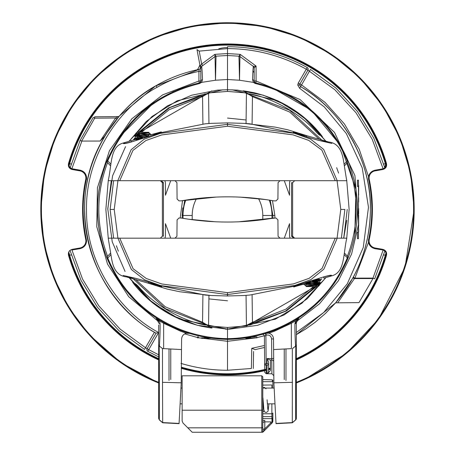 <?xml version="1.0" encoding="UTF-8"?>
<svg xmlns="http://www.w3.org/2000/svg" width="455" height="455" viewBox="0 0 455 455"><rect width="100%" height="100%" fill="white"/><g stroke="black" fill="none" stroke-linecap="round" stroke-linejoin="round"><path stroke-width="0.68" d="M296.336 384.85L296.336 395.952L296.336 384.85A1.917 1.456 180 0 1 296.336 384.867M296.336 377.303A1.917 1.638 180 0 1 296.336 377.326L296.336 382.729A1.917 0.899 0 0 0 296.336 382.723M368.51 242.276L354.928 278.136L353.256 277.288C364.591 256.085 370.307 233.466 370.398 209.436C369.972 244.716 358.386 275.849 335.653 302.831L352.779 278.176A1.917 0.449 -151.2 0 1 354.439 278.579L337.718 302.814L335.653 302.831L325.388 313.54L314.923 322.47L305.703 329.033L296.336 334.658L335.653 302.831M353.256 277.288L352.779 278.176M384.816 167.77L373.783 138.121L357.34 111.321L335.909 88.06L310.452 69.422L300.579 86.638A1.917 1.917 0 0 1 300.51 86.598M296.336 332.48L323.698 312.517L347.313 283.766L363.261 247.509L368.482 207.258L362.214 167.827L346.329 133.542L324.267 106.897L299.617 88.287L300.579 86.638C342.103 109.791 371.741 161.912 370.398 209.436C370.751 160.006 343.536 111.771 300.579 86.638L299.64 84.994L299.902 84.038L301.54 84.92L325.063 102.381L344.458 124.016L359.194 149.194L368.55 176.659M383.104 168.771L372.236 139.338L355.975 112.726L334.738 89.635L307.91 70.167A1.917 1.917 0 0 0 307.188 67.539L306.266 69.211L307.91 70.167L299.902 84.038A1.917 1.917 0 0 0 299.822 84.181M100.35 236.316L100.151 235.349M160.052 323.676A1.917 0.938 180 0 1 158.664 322.771L155.929 317.709L159.466 320.877L160.052 323.676C160.325 332.247 159.381 346.727 159.421 346.13L159.335 346.409C159.005 344.179 159.426 362.527 159.352 371.968L159.335 419.937L162.68 422.797L179.077 423.656L181.221 382.797L181.602 339.117C181.801 336.063 183.399 334.112 186.396 333.248L180.686 331.234L163.652 323.3L159.466 320.877A1.917 0.779 159 0 1 158.26 320.604L156.395 318.045M162.68 422.797L162.509 382.325L181.221 382.797M159.421 346.13L162.543 348.564L181.511 349.565L162.475 348.558L162.509 382.325M163.652 348.627L163.652 323.3L164.039 322.612L168.014 324.728M189.417 333.384L186.396 333.248M158.732 320.894L156.128 317.846M158.664 344.6L158.664 418.395L158.664 344.6L159.398 346.147L162.475 348.558L159.398 346.141L158.664 344.68L159.398 346.141M158.664 325.99A1.917 1.917 -62.2 0 1 158.664 325.928L158.664 325.945A1.917 1.917 -62.2 0 1 158.664 325.928L158.664 331.649A1.917 0.955 -0 0 0 158.664 331.649L158.664 334.266A1.917 0.955 -0 0 0 158.664 334.266L158.664 339.094A1.917 1.917 -90 0 1 158.664 339.083L158.664 339.094A1.917 1.917 -179.8 0 1 158.664 339.083L158.664 382.729A1.917 0.899 180 0 1 158.664 382.723M158.664 334.266L158.664 331.649M170.762 379.55L170.762 349.002M169.015 348.911L169.015 380.443M158.664 406.844L158.664 404.501M158.664 322.771L158.26 320.604M157.038 318.432L164.039 322.612M180.794 330.421L181.141 330.552M245.785 337.849L227.5 339.373L216.535 338.748M246.098 119.978L227.5 118.067M128.492 276.771L152.613 302.859L179.315 319.046L227.5 329.17L275.36 319.188L301.915 303.24L325.996 277.522M346.727 220.374L343.73 238.17L347.233 209.436L343.707 238.17M129.021 141.346L146.288 121.468L167.48 105.839L191.583 95.226L217.416 90.135L227.5 89.715L237.584 90.135L263.36 95.209L287.412 105.776L308.575 121.337L325.837 141.141L302.95 116.469L277.806 100.782L232.016 89.789M208.902 298.895L227.5 300.806M222.961 89.789L177.103 100.822L151.919 116.571L129.004 141.351M125.552 146.646L112.578 175.823L107.767 208.743L112.231 241.827L125.051 271.413M347.483 162.617L344.378 165.887L347.512 162.583A1.917 1.132 43.7 0 1 347.483 162.617M344.088 164.34L347.239 160.808A1.917 1.132 43.7 0 1 347.512 162.583M347.535 256.404A1.917 1.911 -157.9 0 1 347.876 258.394L344.088 254.544M258.349 83.498L255.67 82.867A1.917 1.917 94.6 0 1 254.174 80.996L256.074 80.996L255.824 83.635C299.003 94.447 329.471 120.171 347.239 160.808L347.848 160.405C360.656 193.125 360.639 225.851 347.802 258.582L347.876 258.394C333.282 292.65 308.7 316.669 274.132 330.449C259.14 336.114 243.596 339.089 227.5 339.373L227.5 329.17L197.442 325.325L171.103 315.048L147.915 298.884L129.163 277.732M347.37 256.381C359.109 225.02 359.12 193.756 347.404 162.577M344.372 253.008L347.455 256.319A1.917 1.126 -43.2 0 1 347.501 256.358L344.378 253.003M256.142 337.86L227.5 341.29L227.5 339.373C211.438 339.089 195.929 336.126 180.971 330.484C146.322 316.686 121.707 292.656 107.124 258.394L107.79 258.121C122.23 292.127 146.709 316.026 181.226 329.818C196.099 335.426 211.524 338.378 227.5 338.656C243.51 338.372 258.969 335.415 273.876 329.778C308.183 316.14 332.628 292.252 347.211 258.121A1.917 1.126 -43.2 0 0 347.501 256.358M110.912 254.544L107.79 258.121A1.917 1.126 43.2 0 1 107.499 256.358A1.917 1.126 43.2 0 1 107.545 256.319L110.628 253.008M107.596 162.577C95.88 193.875 95.891 225.14 107.63 256.381M107.124 258.394L107.198 258.582C94.361 225.885 94.35 193.159 107.153 160.405L107.101 160.541A1.917 1.917 -157.9 0 0 107.46 162.554M107.488 162.583L110.622 165.887L107.516 162.617A1.917 1.132 -43.7 0 1 107.488 162.583A1.917 1.132 -43.7 0 1 107.761 160.808L110.912 164.34M107.153 160.405L107.761 160.808C125.654 120.012 156.224 94.265 199.489 83.566L201.559 82.383L200.354 82.258L200.826 80.996A1.917 1.917 -94.6 0 1 199.33 82.867L200.206 82.406M107.101 160.541C125.085 119.517 155.832 93.622 199.33 82.867L198.926 80.996L200.826 80.996L200.826 67.459L200.433 65.753L201.662 64.03L214.828 54.35L215.727 55.686M180.971 363.391C196.145 367.959 211.655 370.251 227.5 370.262L227.5 341.29L198.403 337.758M197.561 337.564L184.724 333.873M229.911 339.305L245.717 337.86M264.327 335.75L256.876 337.695M384.833 251.035L374.692 278.858L372.975 278.107L383.144 250.051M299.64 84.994L297.746 84.994L298.258 83.077L306.266 69.211C281.77 55.601 255.517 48.736 227.5 48.611L227.5 46.694C255.846 46.825 282.407 53.775 307.188 67.539M354.928 278.136L372.975 278.107L372.975 278.557L354.439 278.579L354.928 278.136M372.975 278.557L358.967 302.626L337.718 302.814M264.503 347.461L255.13 349.633L264.503 347.461M227.5 370.262L251.387 368.482L251.74 348.32L264.48 345.482M251.74 348.32L255.13 349.633M158.664 356.902L147.812 351.334L148.734 349.662L158.664 354.792M148.734 349.662L147.09 348.706L156.054 333.185C120.279 314.126 83.862 266.021 84.602 209.436C83.862 152.852 120.279 104.747 156.054 85.682C132.928 99.218 114.922 117.669 102.034 141.044C64.946 205.501 89.362 295.534 154.444 332.247L156.054 333.185L158.658 332.474L148.734 349.662M147.812 351.334A1.917 1.917 0 0 1 147.09 348.706L145.503 347.728L154.444 332.247M70.201 167.69L80.052 140.561L81.877 141.073L71.884 168.697M80.052 140.561L93.127 117.623A1.917 0.432 34.3 0 1 94.691 118.175L81.684 141.033M94.691 118.175L94.691 116.787L118.016 116.588L115.661 117.993L94.691 118.175L94.691 116.787M158.556 321.628L128.702 296.694L107.499 264.071L96.767 226.647L97.438 187.722L109.462 150.673L131.842 118.772L162.577 94.896L198.926 80.996L198.926 71.378C184.099 74.466 170.119 79.784 156.992 87.343L156.054 85.682C135.465 97.643 118.806 113.79 106.066 134.117L104.599 136.375L100.145 141.05L115.661 117.993A1.917 0.404 39.4 0 0 117.123 118.681L106.066 134.117L119.449 115.923A1.917 1.917 0 0 1 118.016 116.588M100.145 141.05L81.877 141.073M71.731 249.465L82.543 279.091L98.826 305.885L120.143 329.13L145.503 347.728L144.542 349.451L118.954 330.694L97.438 307.256L80.973 280.246L69.99 250.386M102.034 141.044L104.599 136.375M156.992 87.343C121.565 106.186 85.381 154.097 86.507 210.392C86.149 266.698 122.975 314.115 158.658 332.474M156.054 85.682C169.579 77.896 183.991 72.453 199.29 69.353L200.826 67.88L200.826 71.378L198.926 71.378L199.29 69.353L155.485 86.018L119.449 115.923M200.826 71.378L200.826 80.996A1.917 1.211 0 0 1 202.481 79.796L201.554 82.383L215.494 80.234L215.05 56.545L201.593 66.436C201.383 65.844 202.014 64.803 202.481 79.796M199.489 83.566L199.33 82.867L197.914 83.191M173.634 91.438L157.652 100.054M154.126 102.364L120.217 136.119M108.671 156.827L106.533 161.957M100.538 181.693L98.593 192.909M97.58 206.109L97.597 213.293M98.638 226.306L100.578 237.374M106.373 256.512L120.427 283.055L140.333 305.697M158.84 319.564L160.279 320.439M200.57 68.432L196.969 49.584L199.199 51.114L201.662 64.03L202.771 65.554M200.695 69.075L200.826 69.763M200.672 68.307L200.433 65.753M200.826 67.459L200.826 67.88A1.917 1.917 -176.4 0 0 200.826 67.983M227.5 80.137L227.5 89.715L227.5 79.5L215.494 80.234L216.034 56.187L227.5 55.493L227.5 48.611L199.199 51.114M254.174 80.996A1.865 1.183 180 0 0 252.559 79.83C253.02 64.792 253.628 65.861 253.429 66.453L256.074 66.043L254.174 67.943L254.174 80.996L254.174 67.943L254.174 80.996L254.652 82.264L253.486 82.395L239.506 80.234L238.966 56.187L239.95 56.545L239.506 80.234L227.5 79.5L227.5 53.576L240.172 54.35L240.012 55.954M347.899 160.541C329.977 119.557 299.236 93.667 255.67 82.867A1.917 1.917 94.6 0 1 255.443 82.799L255.062 83.419L253.486 82.395L252.559 79.83M254.567 82.162L255.443 82.799M254.174 67.863A1.865 1.865 -3.7 0 0 254.174 67.858L253.429 66.453L239.95 56.545M255.824 83.635L255.062 83.419M238.943 56.192L240.172 54.35L256.074 66.043L256.074 80.996L300.095 99.554L334.516 132.433L354.9 175.459L358.671 222.927M214.982 56.596L214.828 54.35L227.5 53.576M358.466 224.764L351.601 253.975L338.412 280.735L319.455 303.838L295.864 321.975M295.653 323.204L299.003 317.755L321.531 299.049M333.907 284.011L348.291 257.365M354.826 235.474L355.901 189.365L340.801 145.788L311.374 110.309L271.328 87.388M266.363 335.13L265.8 333.316L268.803 333.185C271.732 334.027 273.301 335.949 273.5 338.947L273.671 358.534L271.754 358.534L271.584 338.947C271.112 335.949 269.371 334.675 266.363 335.13L264.4 336.262A1.917 1.917 -104.1 0 0 262.034 334.414M273.819 375.671L271.902 373.771L271.754 358.534L267.096 358.534L270.498 360.229L270.406 370.444L267.642 373.771L271.902 373.771M266.977 373.771L267.051 365.211A1.513 1.462 0.5 0 0 268.564 363.767L268.53 361.81L267.096 358.534L267.051 363.767L268.564 363.767L268.49 372.275L266.977 373.771L266.232 373.771L264.719 372.275L264.4 336.262L264.605 359.706M265.35 333.452L265.908 335.272L266.152 363.767L264.645 363.767A1.513 1.462 -0.5 0 0 266.152 365.211L266.152 363.767L267.051 363.767M267.051 365.211L266.152 365.211L266.232 373.771M264.719 372.275L264.645 363.767M295.579 346.13L292.451 348.57L292.337 349.588L292.315 422.803L295.665 419.931L295.653 371.678C295.579 362.066 295.995 343.826 295.659 346.397L295.579 346.13C295.613 346.676 294.675 332.23 294.948 323.676L295.534 320.877L291.348 323.3L274.416 331.195L268.803 333.185M273.967 330.512L283.124 326.622M292.315 422.803L276.026 423.656L273.882 382.797L273.591 349.565L291.348 348.632L291.348 323.3L290.961 322.612M292.48 382.331L273.882 382.797M291.348 348.632L273.591 349.565L273.671 358.534M295.602 346.141L296.336 344.685L295.602 346.141L292.519 348.564L295.602 346.141L296.336 344.6L296.336 418.395L296.336 322.771L299.072 317.709L296.74 320.604L296.336 322.771L296.336 344.6M296.336 339.06L296.336 339.094A1.917 1.917 -0.2 0 0 296.336 339.083A1.917 1.917 -89.6 0 0 296.336 339.072L296.336 339.094A1.917 1.917 90 0 1 296.336 339.094L296.336 331.649A1.917 0.955 0 0 0 296.336 331.644L296.336 325.945A1.917 1.917 -117.8 0 0 296.336 325.928A1.917 1.917 -117.8 0 1 296.336 325.99M285.985 380.443L285.985 348.911M284.238 349.002L284.238 379.55M296.336 374.078L296.336 331.649M294.948 323.676A1.917 0.938 0 0 0 296.336 322.771L296.336 322.771M295.534 320.877L298.366 318.199M285.251 325.598L279.541 328.243M274.416 331.195L273.876 329.778M251.097 336.95L251.484 336.876M240.16 338.571L245.711 337.86L250.62 337.86L250.62 337.041M204.193 337.007L203.061 336.791M181.226 329.818L180.686 331.234M167.406 324.415L166.2 323.784M99.446 187.255C96.904 202.043 96.904 216.83 99.446 231.618C96.898 216.83 96.898 202.043 99.446 187.255L100.464 182.023M253.287 368.516L253.583 351.482L253.287 368.516M192.215 219.714L192.215 215.488A35.285 35.285 0 0 1 196.497 198.63M258.503 198.63A35.285 35.285 0 0 1 262.785 215.488L262.785 219.714M262.785 420.403L262.785 420.778L264.782 420.318L264.787 428.843A2.019 1.428 -0 0 0 262.785 430.271L262.785 431.243A1.007 1.007 0 0 1 261.779 432.25L262.939 432.096M272.602 422.155L272.869 413.066L272.869 420.915L271.982 423.053A3.026 3.026 0 0 0 272.869 420.915A2.019 1.428 0 0 1 270.873 422.342L270.873 421.882L264.787 421.865A2.019 1.428 0 0 0 262.785 423.292L262.785 420.778M270.236 200.251L272.869 215.488A45.369 45.369 0 0 0 272.869 215.158M182.131 215.158A45.369 45.369 0 0 0 182.131 215.488L184.764 200.251M274.865 218.008L274.865 215.488L272.477 200.627M182.131 218.178L182.774 207.872M177.075 199.051A1.917 1.917 0 0 1 177.075 198.966L178.991 200.865L181.283 200.837C212.093 195.502 242.907 195.502 273.717 200.837L269.258 200.098A44.482 44.482 0 0 1 271.982 215.488L272.869 215.488L272.869 218.178M261.779 375.79L182.131 375.79L182.131 420.915L183.018 423.053L187.784 427.819L261.779 427.819L261.779 375.79L262.785 376.797L262.785 431.243A1.007 1.007 0 0 1 261.779 432.25L192.215 432.25L187.784 427.819M262.785 431.243L263.195 431.84A1.007 1.001 -90 0 1 262.393 432.25L261.779 432.25L261.779 427.819A1.007 0.711 180 0 0 262.785 427.108M263.377 431.659L271.982 423.053A2.019 1.155 45 0 1 270.577 423.053L264.787 428.843L263.377 431.659L262.393 432.25L263.206 431.858M262.785 379.55L272.363 379.845L272.363 381.694L262.785 381.694M262.785 379.163L262.785 376.797M262.785 413.777L271.868 413.777L271.868 418.674L262.785 418.594L271.868 418.674A1.007 1.007 0 0 1 272.869 419.681L272.869 413.066A1.007 0.711 180 0 1 271.868 413.777L271.868 403.83M272.869 388.075L272.869 380.249L272.869 388.075M271.868 416.626L262.785 416.626M227.5 47.57A30.639 30.639 0 0 0 218.753 48.844M199.899 64.911A30.639 30.639 0 0 0 199.171 66.544A15.123 15.123 0 0 1 197.362 69.757M215.329 55.095A26.123 26.123 0 0 0 214.925 55.317M254.174 72.663A19.639 19.639 0 0 1 252.935 70.826M262.785 385.089L271.868 384.975L271.868 388.075M374.948 248.709L382.7 249.943L374.948 248.709C370.165 247.355 368.038 244.198 368.561 239.25L368.686 239.279A144.303 144.303 0 0 0 368.686 179.594L368.596 179.611C368.135 174.731 370.256 171.603 374.96 170.227L382.7 168.93C385.3 168.157 386.375 166.433 385.925 163.755A164.881 164.881 0 0 0 69.075 163.755C68.62 166.428 69.7 168.151 72.299 168.93L80.029 170.289A7.809 7.809 0 0 1 86.313 179.594A144.303 144.303 0 0 0 86.313 239.279L86.569 240.894C86.234 245.029 84.061 247.611 80.04 248.646L79.926 247.992A7.212 7.212 0 0 0 85.733 239.404A144.9 144.9 0 0 1 85.733 179.469A7.212 7.212 0 0 0 79.926 170.881L72.197 169.516C69.217 168.623 67.983 166.649 68.5 163.59L69.2 163.789C68.768 166.382 69.808 168.054 72.322 168.799L80.052 170.164C84.124 171.188 86.313 173.793 86.615 177.979L86.439 179.623L85.733 179.469M68.489 252.724L69.143 255.09L68.5 255.283C67.988 252.218 69.223 250.239 72.197 249.357L79.926 247.992M68.762 251.979A164.34 164.34 0 0 0 158.664 358.665M383.747 163.919L385.413 163.936A164.34 164.34 0 0 0 69.587 163.936L71.253 163.919M383.724 255.027L385.391 255.01A164.34 164.34 0 0 0 385.965 252.98M181.357 367.162A164.34 164.34 0 0 0 266.186 369.153M268.524 368.573A164.34 164.34 0 0 0 270.429 368.067M296.336 358.665A164.34 164.34 0 0 0 385.391 255.01M69.609 255.01L71.276 255.027M385.925 165.756A164.34 164.34 0 0 0 385.413 163.936M385.874 163.834L384.361 168.157L382.689 168.862L374.96 170.227M296.336 359.262A164.881 164.881 0 0 0 385.931 255.107L386.09 254.032M386.505 255.266L385.931 255.107C386.375 252.434 385.294 250.716 382.7 249.943L382.803 249.357C385.777 250.244 387.012 252.212 386.505 255.266A165.478 165.478 0 0 1 296.336 359.916M69.587 163.936A164.34 164.34 0 0 0 69.109 165.62M85.733 239.404L86.313 239.279A7.809 7.809 0 0 1 80.029 248.578L72.299 249.943L80.04 248.646M72.299 249.943L72.197 249.357M68.5 163.59A165.478 165.478 0 0 1 386.5 163.59C387.012 166.655 385.777 168.634 382.803 169.516L382.689 168.862M382.803 169.516L375.074 170.881L374.971 170.289A7.809 7.809 0 0 0 368.686 179.594L369.267 179.469A144.9 144.9 0 0 1 369.267 239.404L368.686 239.279A7.809 7.809 0 0 0 374.971 248.578L375.074 247.992L382.803 249.357M293.555 238.17L291.547 236.151L292.616 236.151L294.635 238.17L337.075 238.17L340.778 209.436L343.815 209.436M252.093 294.863L252.445 322.276L246.872 325.194L250.216 324.944L286.405 310.964L316.458 286.565M245.2 295.414L246.053 295.363L246.434 325.166L246.872 325.194M284.29 238.17L289.534 223.678L289.534 236.134L290.08 238.17M252.445 322.276L285.814 309.195L313.535 286.565M315.053 284.83L316.037 283.67M316.487 283.135L316.89 282.64M317.277 282.168L318.756 280.303M321.782 278.784L319.074 282.327M318.125 283.51L316.947 284.927L319.444 285.211L305.959 286.235L306.283 286.565L318.096 286.565L319.444 285.211M315.537 286.565L285.342 311.203L248.572 324.586M113.608 180.703L110.121 209.436L113.608 238.17M110.628 209.436L114.222 209.436L117.925 238.17L160.365 238.17L162.384 236.151L163.453 236.151L163.442 182.717L162.372 182.717L160.359 180.703L117.925 180.703L114.222 209.436L110.559 209.436M111.27 180.703L107.772 209.436L111.293 180.703M341.392 238.17L344.879 209.436M340.863 238.17L337.075 238.17M344.441 209.436L340.778 209.436L337.075 180.703L346.534 180.703L340.863 180.703M292.616 236.151L292.628 182.717L291.558 182.717L291.547 236.151M292.628 182.717L294.641 180.703L337.223 180.703L323.636 149.376L310.464 139.048L294.533 133.321L227.5 124.323L227.5 126.223L161.588 134.964L145.873 140.549L132.917 150.446L119.739 180.703L279.984 180.703L278.068 182.603L277.925 198.966A1.917 1.917 0 0 1 277.925 199.051M319.376 139.372L289.727 112.066L252.445 96.596L252.093 124.005M206.82 93.758L208.134 93.002L227.5 91.404L246.866 93.002L244.005 91.353C244.585 91.336 237.595 89.55 254.351 92.792C281.423 99.52 303.4 113.204 320.269 133.844C324.842 139.731 320.678 134.839 321.054 135.835C319.484 134.435 320.883 136.796 316.384 132.229C301.142 114.341 273.535 98.263 250.222 93.929L246.872 93.673L289.562 110.19L321.73 140.009M248.572 94.287L252.445 96.596M284.29 180.703L289.539 195.212L289.539 182.734L290.091 180.703M246.872 93.673L246.434 93.702L246.053 123.521M246.866 93.002L248.18 93.758M170.71 180.703L165.461 195.212L165.461 182.734L164.909 180.703M202.907 124.005L202.555 96.596L169.186 109.672L141.465 132.308M139.947 134.043L138.963 135.203M138.513 135.738L138.11 136.227M137.723 136.705L136.244 138.57M133.218 140.083L135.926 136.546M136.875 135.362L138.053 133.946L135.556 133.662L149.052 132.65L148.717 132.308L136.904 132.308L135.556 133.662M139.463 132.308L169.658 107.67L208.128 93.673L204.778 93.929L168.56 107.926L138.547 132.308M202.555 96.596L206.428 94.287M208.947 123.521L208.566 93.702L208.128 93.673M137.04 133.884L211.859 90.852M114.137 180.703L119.739 180.703M161.428 180.703L163.442 182.717M162.372 182.717L162.384 236.151M340.789 238.17L346.517 238.17L337.223 238.17L323.858 269.167L310.89 279.654L294.857 285.456L227.5 294.55L160.467 285.552L144.536 279.825L131.364 269.496L117.925 238.17L108.466 238.17L114.137 238.17M248.174 325.115L246.86 325.871L227.5 327.469L208.14 325.871L206.826 325.115M317.96 284.989L246.604 326.019M208.396 326.019L210.961 327.503C209.892 327.464 217.962 329.329 201.639 326.303C174.362 319.802 152.129 306.124 134.925 285.274C129.971 278.926 134.384 284.113 133.929 283.027C135.436 284.364 134.208 282.208 138.457 286.474C153.648 304.361 181.38 320.627 204.784 324.944L208.566 325.166L208.947 295.352L209.835 295.42L208.947 295.363M135.624 279.501L165.273 306.807L202.555 322.276L202.907 294.868M208.128 325.194L165.438 308.683L133.269 278.864M206.428 324.586L202.555 322.276M170.71 238.17L165.466 223.678L165.466 236.134L164.92 238.17M325.979 277.522L307.227 298.759L284.005 314.991L257.621 325.314L229.553 329.147L225.447 329.147M318.972 140.47C295.83 133.912 281.651 127.986 306.278 135.539L328.578 141.966L318.972 140.47A1.917 0.597 103.6 0 0 318.881 140.419L318.881 140.419C305.339 136.847 291.172 131.387 293.429 132.24L293.526 132.297M224.008 196.856L222.939 196.873L224.008 196.856M222.848 196.873L221.431 196.901L222.848 196.873M181.397 200.82L184.611 200.28M184.645 200.274L189.115 199.591M189.166 199.58L210.614 197.362M276.094 200.865A1.917 1.917 0 0 1 276.009 200.865L274.046 200.865A1.917 1.917 90 0 1 273.961 200.865M276.009 200.865L277.925 198.966L278.068 182.603M279.984 180.703L335.261 180.703L321.873 150.133L308.74 140.39L293.111 134.873L227.5 126.223M114.211 180.703L108.483 180.703L117.777 180.703L131.142 149.706L144.11 139.219L160.143 133.417L227.5 124.323L227.5 122.884L244.255 123.379M205.091 123.823L151.032 134.623L205.091 123.823L210.858 123.368L205.091 123.823M210.102 123.43L209.8 123.453M246.053 123.504L244.921 123.436L246.053 123.504M244.17 123.373L275.377 127.144L287.952 129.846L307.404 135.88L249.909 123.823L244.142 123.368M227.5 122.884L210.858 123.368M150.258 134.896L161.286 131.887L161.275 132.553L131.103 142.062C126.524 143.331 123.987 143.831 123.498 143.575L123.504 142.944A1.513 1.513 179.5 0 1 125.182 143.405L123.51 142.944L131.12 140.714L131.478 141.88M124.346 143.513A1.513 1.507 179.5 0 0 123.498 143.575M153.665 133.986L154 135.033M346.699 180.703L344.099 164.397C342.825 155.872 341.017 143.359 328.578 141.966L328.607 141.971M340.789 180.703L337.223 180.703M165.21 180.703L162.429 180.703M165.171 180.703L168.339 180.703M175.016 180.703L176.932 182.603L177.075 198.966M273.717 200.837L274.046 200.865M240.024 197.123L266.084 199.62M266.135 199.626L269.224 200.092M237.55 197.021L244.585 197.379M212.69 197.243L217.45 197.021M209.698 197.424L210.659 197.362M208.299 197.521L209.402 197.442M200.945 198.147L181.46 200.809M186.942 199.91L216.199 197.072L181.807 200.746M186.886 199.921L181.824 200.746M235.349 196.947L232.693 196.884L235.349 196.947M272.681 200.661L266.346 199.654M265.475 199.529L256.7 198.425M243.601 197.316L244.005 197.339M244.386 197.362L245.393 197.43M245.518 197.436L248.248 197.635M242.657 197.26L246.007 197.47M246.075 197.476L247.435 197.572M309.127 282.151L319.444 282.873M320.457 282.623L320.405 283.181L318.602 283.471L303.923 284.199L320.457 282.623L308.234 281.582M315.628 279.404L319.444 279.723M312.835 280.217L320.457 279.472L320.405 280.03L310.68 280.854M320.457 279.472L317.01 279M320.405 283.181L317.027 284.597L306.022 285.899L305.038 285.319L307.722 284.199M306.454 284.449L316.947 284.927M318.358 284.324L315.252 283.727M311.794 283.431L305.988 282.623L318.358 281.173L315.252 280.576M305.988 286.172L318.426 284.642L312.579 283.886M309.133 283.601L305.988 283.021L318.426 281.491L312.579 280.735M136.028 278.403C159.17 284.961 173.349 290.887 148.722 283.334L126.422 276.907L136.028 278.403A1.917 0.597 -76.4 0 0 136.119 278.454L136.119 278.454C149.661 282.026 163.828 287.486 161.57 286.633L161.474 286.576M277.925 219.822A1.917 1.917 0 0 1 277.925 219.907L276.009 218.008L270.389 218.593M270.355 218.599L265.885 219.282M265.834 219.293L244.386 221.505M178.906 218.008A1.917 1.917 0 0 1 178.991 218.008L180.954 218.008A1.917 1.917 -90 0 1 181.039 218.008M178.991 218.008L177.075 219.907A1.917 1.917 0 0 1 177.075 219.822M176.932 236.27L177.075 219.907L176.932 236.27L175.016 238.17L119.739 238.17L133.127 268.74L146.26 278.483L161.889 283.994L227.5 292.65L293.412 283.909L309.127 278.324L322.083 268.427L335.261 238.17L175.016 238.17M249.909 295.05L303.968 284.25L249.909 295.05L244.176 295.494L249.909 295.05M244.898 295.437L246.053 295.369M208.947 295.369L210.079 295.437L208.947 295.369M210.83 295.494L179.623 291.729L167.048 289.027L147.596 282.993L205.091 295.05L210.745 295.494M244.142 295.505L227.5 295.983L210.858 295.505M306.386 283.306L293.714 286.986L293.725 286.32L323.897 276.811C328.476 275.542 331.012 275.042 331.502 275.298L331.496 275.929A1.513 1.513 -0.5 0 1 329.818 275.468L331.49 275.929L323.88 278.159L323.522 276.987M293.725 286.32A1.513 1.513 -179.5 0 0 294.135 286.132L323.897 276.811M330.654 275.36A1.513 1.507 -0.5 0 0 331.502 275.298M301.335 284.887L301 283.84M323.88 278.153L331.371 275.963M108.205 238.17L110.901 254.476C112.175 263.001 113.983 275.514 126.422 276.907L126.393 276.902M114.211 238.17L117.777 238.17M279.984 238.17L278.068 236.27L277.925 219.907M254.055 220.726L273.717 218.036C242.907 223.365 212.093 223.365 181.283 218.036L180.954 218.008M214.976 221.744L188.916 219.253M188.865 219.247L185.776 218.781M185.742 218.775L181.283 218.036M217.45 221.852L210.415 221.494M242.31 221.63L237.55 221.852M245.302 221.448L244.341 221.511M246.701 221.352L245.598 221.426M238.784 221.801L273.717 218.036L238.801 221.801M233.569 221.972L230.895 222.017L233.569 221.972M230.992 222.017L232.061 222L230.992 222.017M219.651 221.926L222.307 221.989L219.651 221.926M182.319 218.212L188.654 219.213M189.525 219.344L198.3 220.447M211.399 221.557L210.995 221.534M210.614 221.505L209.607 221.443M209.482 221.431L206.752 221.238M212.343 221.613L208.993 221.403M208.925 221.397L207.565 221.301M148.393 132.815L149.962 133.554L147.949 134.549L134.595 135.692L136.642 134.549L139.748 135.146M149.962 133.554L151.077 134.674L147.278 134.669M148.546 134.424L138.053 133.946M145.873 136.722L135.556 135.999M151.077 134.669L134.543 136.25L134.595 135.692M134.543 136.25L146.766 137.285M139.372 139.469L135.556 139.15M142.165 138.65L134.543 139.401L134.595 138.843L144.32 138.019M134.543 139.401L137.99 139.873M148.978 132.974L136.642 134.549M143.206 135.442L149.012 136.244L136.642 137.7L139.748 138.297M206.445 338.264L211.638 338.19M201.684 338.366L201.406 337.86L204.75 337.86L201.957 337.86L201.957 338.366L201.684 337.86M198.403 336.854L197.561 336.854L197.561 337.86L198.403 337.86L198.403 336.854M209.289 337.86L204.75 337.86L204.75 337.11M250.62 337.86L256.876 337.86L256.876 336.854L251.621 336.854M204.83 338.264L205.194 338.366M205.393 338.366L204.983 338.366M207.707 338.366L208.68 338.366L207.707 338.366M205.108 338.366L201.957 338.366M251.24 338.366L248.441 338.366M251.24 338.264L245.797 338.366L245.797 337.86M246.036 337.86L246.036 338.366L247.878 338.366M249.937 338.366L252.093 338.366L249.937 338.366M201.662 337.86L201.957 337.86M247.878 338.264L248.441 338.264M204.102 338.264L204.67 338.264L204.102 338.264M358.671 209.249L358.466 211.859L358.466 209.175M358.671 209.016L358.671 213.839M358.671 211.211L358.671 210.102L358.671 211.211M358.671 208.896L358.671 208.549M358.671 194.82L358.671 193.807L358.671 194.82M358.671 193.807L358.466 194.82L358.671 193.807M358.466 198.215L358.671 189.57M358.466 188.967L358.671 185.242L358.671 189.672M358.466 188.865L358.671 185.902L358.671 189.599M358.671 189.911L358.466 191.288L358.466 186.55L357.459 186.55L357.459 180.197L358.466 180.197L358.466 238.676L357.459 238.676L357.459 232.323L358.466 232.323L358.671 215.056M358.466 185.902L358.671 189.98M358.671 185.845L358.671 186.59L358.671 185.845M358.671 187.449L358.671 189.064M358.671 188.865L358.671 187.011M358.671 188.501L358.671 186.96L358.671 188.501M358.671 229.388L358.466 227.54M358.671 230.367L358.671 231.669M358.671 229.604L358.466 230.93M358.671 216.569L358.671 217.689M358.466 216.028L358.671 226.072L358.671 216.608M358.671 217.49L358.466 216.466M358.671 197.715L358.671 198.226M358.671 197.874L358.671 202.077L358.466 197.874M358.466 208.032L358.466 199.654M358.671 199.597L358.671 202.077M358.671 216.028L358.466 215.124M358.466 210.193L358.466 213.344L358.466 210.193M358.466 209.328L358.466 208.549M358.466 226.072L358.466 217.479M358.466 216.569L358.466 217.689M358.466 231.385L358.466 232.516M358.466 232.323L358.466 231.618M358.466 229.712L358.466 230.367L358.466 229.712M358.466 230.367L358.466 229.212M358.466 210.477L358.466 213.094L358.466 210.477M358.466 210.426L358.466 211.598L358.466 210.426M358.466 217.951L358.466 223.553L358.466 217.951M358.466 186.96L358.466 187.449L358.466 186.96M358.671 211.859L358.671 209.414L358.671 211.859M358.671 199.654L358.671 200.536M298.258 83.077L299.902 84.038M162.634 422.576L179.088 423.429M158.664 418.395L159.358 419.863L162.64 422.598M158.664 401.321L158.664 379.584M158.67 319.455L158.476 319.763M297.746 84.994L299.617 88.287M273.5 338.947L271.584 338.947M273.7 361.799A1.917 1.848 -0.5 0 0 271.783 359.979L270.372 359.979M292.355 422.581L276.014 423.429M296.336 418.395A1.917 1.905 -0 0 1 295.642 419.863L292.355 422.604M296.336 334.266L296.336 334.266A1.917 0.955 0 0 0 296.336 334.254L296.336 339.089M296.336 410.564L296.336 381.353M271.982 418.68L271.982 422.098M262.785 215.488L271.982 215.488L271.982 218.332M183.018 218.332L183.018 215.488L182.131 215.488M192.215 215.488L183.018 215.488A44.482 44.482 0 0 1 185.765 200.098M182.523 200.627L180.197 218.008M274.865 215.488L272.869 215.488M182.131 410.211L261.779 410.211A1.007 0.711 180 0 0 262.785 409.5M270.577 423.053L270.873 422.342M271.868 418.674L271.868 418.378A1.007 0.711 180 0 1 272.869 419.089M227.5 341.29L227.5 339.936M40.814 209.436A186.686 186.686 0 0 1 227.5 22.75A186.686 186.686 0 0 1 296.336 382.968L304.327 379.584L346.5 353.279L378.532 319.165L405.047 267.125L414.186 209.436L410.598 173.014L399.973 137.99L382.718 105.714L359.501 77.424L331.212 54.208L298.935 36.957L263.917 26.339L227.494 22.75L191.077 26.339L156.054 36.963L123.783 54.213L95.493 77.43L72.277 105.719L55.027 137.996L44.402 173.014L40.814 209.436L43.987 243.698L53.389 276.794L68.711 307.603L89.419 335.079L121.303 362.971L158.664 382.968A186.686 186.686 0 0 1 40.814 209.436M296.336 382.325A186.089 186.089 0 0 0 227.5 23.347A186.089 186.089 0 0 0 158.664 382.325M79.926 170.881L80.052 170.164M270.418 369.25A165.478 165.478 0 0 1 268.513 369.75M266.198 370.325A165.478 165.478 0 0 1 181.346 368.345M158.664 359.916A165.478 165.478 0 0 1 68.5 255.283M69.075 255.118A164.881 164.881 0 0 0 158.664 359.262M181.352 367.731A164.881 164.881 0 0 0 266.192 369.716M268.518 369.136A164.881 164.881 0 0 0 270.424 368.635M385.857 163.772L386.5 163.59M72.322 168.799L72.197 169.516M375.074 170.881A7.212 7.212 0 0 0 369.267 179.469M369.267 239.404A7.212 7.212 0 0 0 375.074 247.992M227.5 89.715L227.5 91.404M227.5 327.469L227.5 329.164L229.553 329.147M306.471 136.745A1.917 0.597 -72.9 0 0 306.278 135.539M161.286 131.887A1.513 1.513 -179.5 0 0 160.234 132.974M124.431 143.558L131.085 142.011L160.877 132.741A1.513 1.513 0.5 0 1 161.275 132.553M148.529 282.128A1.917 0.597 107.1 0 0 148.722 283.334M227.5 295.983L227.5 292.65M293.714 286.986A1.513 1.513 0.5 0 0 294.766 285.899M158.664 324.955L158.664 418.475L159.335 419.937M158.664 374.067L158.664 377.866M158.664 382.729L158.664 384.754M201.593 66.436L200.826 67.886M238.966 56.187L227.5 55.493M254.652 82.264L255.374 82.77M216.034 56.187L215.05 56.545M202.782 65.571L215.039 56.562M273.455 338.258L273.188 337.098M286.531 324.961L274.132 330.449M296.336 384.754L296.336 382.729M296.336 377.326L296.336 377.866M346.676 239.011L349.139 209.436L346.676 179.856M319.911 135.175L318.892 134.589M246.627 92.865L245.677 92.319M136.108 134.589L135.175 135.129M108.324 179.856L105.861 209.436L108.324 239.011M318.892 284.284L319.825 283.749M135.169 283.744L136.108 284.284M338.594 173.116L336.666 167.679M208.947 123.504L209.732 123.459M134.993 139.566L123.629 142.904M136.181 139.219L136.898 139.014M139.287 138.331L143.581 137.086M147.903 135.789L148.614 135.567M123.51 142.944C109.791 146.322 111.93 164.96 108.205 180.703M331.843 143.433L318.881 140.419M306.397 135.573L328.578 141.966M303.923 284.199L305.038 285.319M320.405 280.03L318.358 281.173M305.459 282.436L306.022 282.748M305.953 285.825L305.953 286.218M318.426 284.25L318.426 284.642M305.953 282.674L305.953 283.067M318.426 281.099L318.426 281.491M307.335 283.016L304.742 283.971M116.406 245.757L118.334 251.194M246.053 295.363L245.268 295.414M330.569 275.315L323.914 276.856M318.818 279.654L318.102 279.859M315.713 280.542L311.419 281.787M331.49 275.929C345.209 272.551 343.07 253.913 346.795 238.17M123.157 275.44L136.119 278.454M148.603 283.3L126.422 276.907M134.595 138.843L136.642 137.7M149.541 136.437L148.978 136.125M262.905 399.791L263.667 409.489M262.785 395.742L262.814 396.1M262.927 397.852L263.849 409.887L264.526 411.718L265.413 412.344L266.539 412.429L268.063 411.166L268.939 403.83M267.085 399.791L267.847 409.489M264.031 410.751L262.785 412.287M262.785 387.779L264.446 387.41L266.033 388.815M256.876 337.86L256.876 336.854M274.985 403.83L267.347 403.83M182.131 403.83L180.117 403.83M274.16 388.075L262.785 388.075M182.131 388.075L180.942 388.075"/></g></svg>
